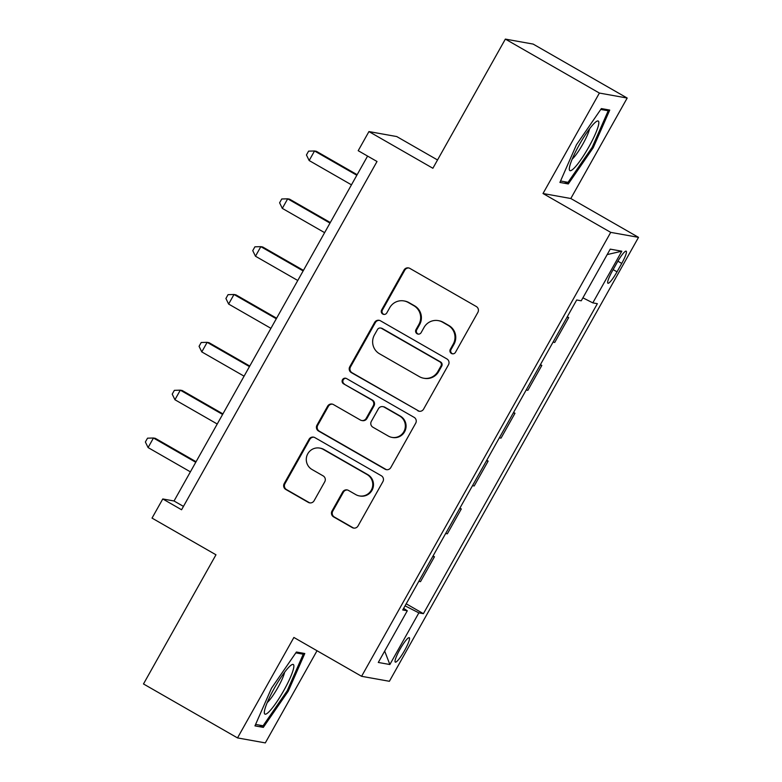 <?xml version="1.0" encoding="UTF-8"?>
<svg xmlns="http://www.w3.org/2000/svg" width="782" height="782" viewBox="0 0 782 782"><rect width="100%" height="100%" fill="white"/><g stroke="black" fill="none" stroke-linecap="round" stroke-linejoin="round"><path stroke-width="1.17" d="M451.419 353.454A3.02 2.972 -79.8 0 0 455.476 352.311L477.87 312.389A4.311 4.252 -79.8 0 0 476.287 306.515L409.836 268.382A4.311 4.252 -79.8 0 0 404.04 270.025L381.645 309.936A3.02 2.972 -79.8 0 0 383.688 314.393A3.02 2.972 -79.8 0 0 386.807 312.898L389.71 307.737A13.802 13.597 -79.8 0 1 408.263 302.497L413.805 305.674A13.802 13.597 -79.8 0 1 418.869 324.471L415.975 329.642A3.02 2.972 -79.8 0 0 418.028 334.09A3.02 2.972 -79.8 0 0 421.146 332.604L424.04 327.443A13.802 13.597 -79.8 0 1 442.602 322.194L448.135 325.371A13.802 13.597 -79.8 0 1 453.208 344.178L450.305 349.339A3.02 2.972 -79.8 0 0 451.419 353.454M438.291 320.63L439.044 320.767A13.802 13.597 -79.8 0 1 443.355 322.331L448.888 325.507A13.802 13.597 -79.8 0 1 453.961 344.315L451.058 349.476A3.02 2.972 -79.8 0 0 452.739 353.835M408.869 267.982A4.311 4.252 -79.8 0 0 404.793 270.161L382.388 310.073A3.02 2.972 -79.8 0 0 384.07 314.432M403.962 300.923L404.714 301.06A13.802 13.597 -79.8 0 1 409.015 302.634L414.558 305.811A13.802 13.597 -79.8 0 1 419.621 324.608L416.728 329.769A3.02 2.972 -79.8 0 0 418.409 334.139M404.695 650.341A14.066 2.307 119.8 0 0 409.289 637.701A14.066 2.307 119.8 0 0 399.885 649.471A14.066 2.307 119.8 0 0 395.281 662.11A14.066 2.307 119.8 0 0 404.695 650.341M332.008 511.017A4.311 4.252 -79.8 0 0 333.591 516.892L352.232 527.586A4.311 4.252 -79.8 0 0 358.029 525.954L382.906 481.624A4.311 4.252 -79.8 0 0 381.323 475.749L314.872 437.617A4.311 4.252 -79.8 0 0 309.076 439.249L284.198 483.579A4.311 4.252 -79.8 0 0 285.782 489.454L308.303 502.376A4.311 4.252 -79.8 0 0 314.1 500.734L324.745 481.771A4.311 4.252 -79.8 0 0 323.162 475.896L311.998 469.483A11.544 11.368 -79.8 0 1 319.672 448.076A11.544 11.368 -79.8 0 1 323.269 449.386L367.022 474.488A11.544 11.368 -79.8 0 1 359.339 495.905A11.544 11.368 -79.8 0 1 355.742 494.586L348.449 490.402A4.311 4.252 -79.8 0 0 342.653 492.044L332.008 511.017L332.761 511.145A4.311 4.252 -79.8 0 0 334.344 517.019L352.985 527.723A4.311 4.252 -79.8 0 0 353.953 528.124M599.393 93.058L543.011 193.516L570.811 198.511L627.184 98.043L599.393 93.058L505.358 39.1L432.876 168.267L368.938 131.571L358.205 150.701L377.012 161.493L181.571 509.756L162.773 498.965L152.031 518.104L215.969 554.79L143.487 683.957L237.513 737.915L265.313 742.9L317.033 650.732M543.011 193.516L610.713 232.371L361.587 676.303L293.885 637.457L237.513 737.915M417.793 410.765A4.311 4.252 -79.8 0 0 423.59 409.123L448.467 364.793A4.311 4.252 -79.8 0 0 446.884 358.918L380.433 320.786A4.311 4.252 -79.8 0 0 374.627 322.428L349.759 366.748A4.311 4.252 -79.8 0 0 351.343 372.623L418.546 410.892A4.311 4.252 -79.8 0 0 419.514 411.303M415.692 423.209L390.814 467.538A4.311 4.252 -79.8 0 1 385.008 469.171L318.557 431.038A4.311 4.252 -79.8 0 1 316.974 425.164L327.619 406.19A4.311 4.252 -79.8 0 1 333.425 404.558L360.375 420.022A4.311 4.252 -79.8 0 0 366.172 418.38L373.229 405.799A4.311 4.252 -79.8 0 0 371.646 399.925L343.591 383.825A3.02 2.972 -79.8 0 1 345.605 378.224A3.02 2.972 -79.8 0 1 346.543 378.566L414.098 417.334A4.311 4.252 -79.8 0 1 415.692 423.209M505.358 39.1L533.158 44.085L627.184 98.043M617.086 262.576L612.355 270.992A13.626 2.229 119.8 0 0 607.907 283.231A13.626 2.229 119.8 0 0 617.018 271.833L621.739 263.417A13.626 2.229 119.8 0 0 626.196 251.178A13.626 2.229 119.8 0 0 617.086 262.576M610.713 232.371L638.513 237.357L389.387 681.288L361.587 676.303M607.184 254.58L621.807 251.208L610.234 249.135L581.241 300.796L576.696 299.985L402.74 609.97L407.285 610.781L403.659 608.347M621.807 251.208L592.815 302.869L582.903 297.834M406.2 603.802L423.404 613.674L597.36 303.69L592.815 302.869M423.404 613.674L418.859 612.863L389.866 664.524L378.293 662.452L407.285 610.781M437.529 159.968L396.738 136.557L368.938 131.571M570.811 198.511L638.513 237.357M367.589 156.087L174.034 500.988L162.773 498.965M183.457 506.394L174.034 500.988M567.273 316.778L568.68 317.59L566.989 317.287M553.03 342.154L554.721 342.457L568.68 317.59M540.43 364.617L541.828 365.419L540.147 365.116M526.188 389.993L527.87 390.296L541.828 365.419M513.578 412.456L514.986 413.258L513.295 412.955M499.336 437.832L501.027 438.135L514.986 413.258M486.736 460.295L488.144 461.097L486.453 460.793M472.494 485.671L474.185 485.974L488.144 461.097M459.894 508.134L461.302 508.935L459.611 508.632M445.652 533.51L447.333 533.813L461.302 508.935M433.042 555.973L434.45 556.774L432.769 556.471M418.8 581.349L420.491 581.652L434.45 556.774M405.056 605.845L418.859 612.863M389.866 664.524L384.676 651.083M576.461 144.758L559.922 182.441L568.299 183.946L593.206 147.759L609.745 110.076L601.368 108.581L576.461 144.758M263.329 727.377L288.245 691.2L304.785 653.517L296.407 652.012L271.501 688.199L254.961 725.882L263.329 727.377L259.38 725.11M592.228 147.202L593.206 147.759M564.34 181.668L568.299 183.946M287.268 690.643L288.245 691.2M379.456 320.385A4.311 4.252 -79.8 0 0 375.38 322.555L350.512 366.885A4.311 4.252 -79.8 0 0 352.096 372.76L418.546 410.892M440.98 365.966A3.02 2.972 -79.8 0 0 439.875 361.851L381.538 328.381A3.02 2.972 -79.8 0 0 377.481 329.525L374.422 334.97A13.802 13.597 -79.8 0 0 379.495 353.767L419.367 376.65A13.802 13.597 -79.8 0 0 437.92 371.411L440.98 365.966L441.732 366.093A3.02 2.972 -79.8 0 0 440.618 361.988L439.875 361.851M380.599 328.029L381.352 328.166A3.02 2.972 -79.8 0 1 382.29 328.508L440.618 361.988M423.668 378.224L424.421 378.351A13.802 13.597 -79.8 0 0 438.673 371.548L437.92 371.411M441.732 366.093L438.673 371.548M332.448 404.147A4.311 4.252 -79.8 0 0 328.372 406.327L317.727 425.3A4.311 4.252 -79.8 0 0 319.31 431.175L385.761 469.308A4.311 4.252 -79.8 0 0 386.738 469.718M361.714 420.511L362.467 420.648A4.311 4.252 -79.8 0 0 366.924 418.517L373.982 405.936A4.311 4.252 -79.8 0 0 372.398 400.061L343.591 383.825M345.976 378.312A3.02 2.972 -79.8 0 0 344.344 383.962M388.341 436.073A11.544 11.368 -79.8 0 0 404.656 429.914A11.544 11.368 -79.8 0 0 399.612 415.975L384.206 407.129A4.311 4.252 -79.8 0 0 378.4 408.771L371.342 421.351A4.311 4.252 -79.8 0 0 372.926 427.226L388.341 436.073M391.938 437.382L392.691 437.519A11.544 11.368 -79.8 0 0 400.364 416.112L399.612 415.975M382.857 406.64L383.61 406.777A4.311 4.252 -79.8 0 1 384.949 407.266L400.364 416.112M347.482 490.001A4.311 4.252 -79.8 0 0 343.406 492.181L332.761 511.145M359.339 495.905L360.091 496.032A11.544 11.368 -79.8 0 0 367.775 474.625L367.022 474.488M319.672 448.076L320.425 448.213A11.544 11.368 -79.8 0 1 324.022 449.523L367.775 474.625M313.895 437.206A4.311 4.252 -79.8 0 0 309.819 439.386L284.951 483.716A4.311 4.252 -79.8 0 0 286.535 489.591L309.056 502.513A4.311 4.252 -79.8 0 0 310.024 502.914M357.149 174.689L316.407 151.317L314.53 150.975L309.164 160.545L351.46 184.826M356.827 175.256L314.53 150.975L308.597 151.141L306.446 154.973L309.164 160.545M330.297 222.528L289.565 199.156L287.688 198.814L282.312 208.383L324.618 232.655M329.984 223.095L287.688 198.814L281.745 198.98L279.604 202.812L282.312 208.383M303.455 270.367L262.723 246.995L260.836 246.653L255.47 256.222L297.776 280.494M303.142 270.934L260.836 246.653L254.903 246.819L252.752 250.651L255.47 256.222M276.613 318.206L235.871 294.834L233.994 294.491L228.627 304.061L270.924 328.332M276.3 318.763L233.994 294.491L228.061 294.658L225.91 298.489L228.627 304.061M249.761 366.044L209.029 342.672L207.152 342.33L201.776 351.9L244.082 376.171M249.448 366.602L207.152 342.33L201.209 342.496L199.068 346.318L201.776 351.9M574.438 167.807A28.572 4.682 119.8 0 0 593.773 137.456A28.572 4.682 119.8 0 0 596.529 121.425A28.572 4.682 119.8 0 0 593.724 123.849A28.572 4.682 119.8 0 0 578.006 147.114A28.572 4.682 119.8 0 0 569.296 168.892A28.572 4.682 119.8 0 0 574.438 167.807M572.16 159.166A19.56 3.206 119.8 0 0 573.02 158.326A19.56 3.206 119.8 0 0 582.981 143.859A19.56 3.206 119.8 0 0 589.579 128.815M600.781 109.441L608.22 110.77L592.189 147.28L568.055 182.343L560.557 180.994M605.767 109.363L608.22 110.77M274.238 688.395A28.572 4.682 119.8 0 0 264.326 712.334A28.572 4.682 119.8 0 0 284.003 690.144A28.572 4.682 119.8 0 0 291.569 664.856A28.572 4.682 119.8 0 0 274.238 688.395M267.2 702.598A19.56 3.206 119.8 0 0 278.011 687.31A19.56 3.206 119.8 0 0 284.619 672.246M300.806 652.804L303.25 654.211L287.229 690.721L263.094 725.774L255.597 724.435M295.821 652.872L303.25 654.211M222.919 413.883L182.186 390.501L180.3 390.169L174.933 399.739L217.24 424.01M222.606 414.44L180.3 390.169L174.366 390.335L172.216 394.157L174.933 399.739M196.077 461.722L155.335 438.34L153.458 438.008L148.091 447.578L190.388 471.849M195.764 462.279L153.458 438.008L147.524 438.174L145.374 441.996L148.091 447.578M617.878 261.198L621.739 263.417M613.137 269.604L617.018 271.833M453.961 344.315L453.208 344.178M448.888 325.507L448.135 325.371M443.355 322.331L442.602 322.194M416.728 329.769L415.975 329.642M419.621 324.608L418.869 324.471M414.558 305.811L413.805 305.674M409.015 302.634L408.263 302.497M382.388 310.073L381.645 309.936M404.793 270.161L404.04 270.025M451.058 349.476L450.305 349.339M352.096 372.76L351.343 372.623M350.512 366.885L349.759 366.748M375.38 322.555L374.627 322.428M382.29 328.508L381.538 328.381M385.761 469.308L385.008 469.171M319.31 431.175L318.557 431.038M317.727 425.3L316.974 425.164M328.372 406.327L327.619 406.19M366.924 418.517L366.172 418.38M373.982 405.936L373.229 405.799M372.398 400.061L371.646 399.925M384.949 407.266L384.206 407.129M343.406 492.181L342.653 492.044M324.022 449.523L323.269 449.386M309.056 502.513L308.303 502.376M286.535 489.591L285.782 489.454M284.951 483.716L284.198 483.579M309.819 439.386L309.076 439.249M352.985 527.723L352.232 527.586M334.344 517.019L333.591 516.892"/></g></svg>
